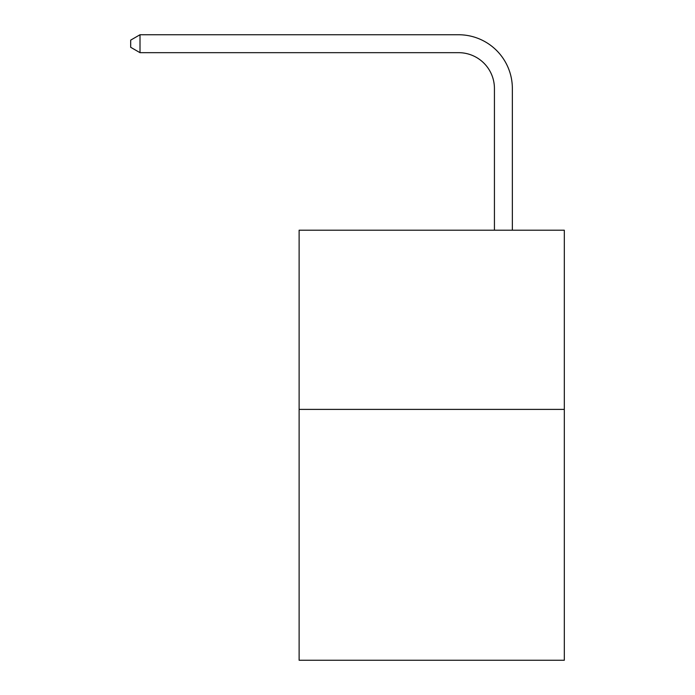 <?xml version="1.0" encoding="UTF-8"?>
<svg xmlns="http://www.w3.org/2000/svg" width="695" height="695" viewBox="0 0 695 695"><rect width="100%" height="100%" fill="white"/><g stroke="black" fill="none" stroke-linecap="round" stroke-linejoin="round"><path stroke-width="1.04" d="M564.314 409.39L564.314 660.25L299.119 660.25L299.119 230.201L564.314 230.201L564.314 409.39L299.119 409.39M494.432 230.201L494.432 88.508A35.836 35.836 0 0 0 458.596 52.672L140.008 52.672L130.686 47.295L130.686 40.128L140.008 34.75L458.596 34.75A53.758 53.758 0 0 1 512.354 88.508L512.354 230.201M494.432 88.508A35.836 35.836 0 0 0 458.596 52.672A35.836 35.836 0 0 1 494.432 88.508A35.836 35.836 0 0 0 458.596 52.672A35.836 35.836 0 0 1 494.432 88.508A35.836 35.836 0 0 0 458.596 52.672A35.836 35.836 0 0 1 494.432 88.508A35.836 35.836 0 0 0 458.596 52.672A35.836 35.836 0 0 1 494.432 88.508A35.836 35.836 0 0 0 458.596 52.672A35.836 35.836 0 0 1 494.432 88.508A35.836 35.836 0 0 0 458.596 52.672A35.836 35.836 0 0 1 494.432 88.508A35.836 35.836 0 0 0 458.596 52.672A35.836 35.836 0 0 1 494.432 88.508A35.836 35.836 0 0 0 458.596 52.672A35.836 35.836 0 0 1 494.432 88.508A35.836 35.836 0 0 0 458.596 52.672A35.836 35.836 0 0 1 494.432 88.508A35.836 35.836 0 0 0 458.596 52.672A35.836 35.836 0 0 1 494.432 88.508A35.836 35.836 0 0 0 458.596 52.672A35.836 35.836 0 0 1 494.432 88.508A35.836 35.836 0 0 0 458.596 52.672A35.836 35.836 0 0 1 494.432 88.508A35.836 35.836 0 0 0 458.596 52.672A35.836 35.836 0 0 1 494.432 88.508A35.836 35.836 0 0 0 458.596 52.672A35.836 35.836 0 0 1 494.432 88.508A35.836 35.836 0 0 0 458.596 52.672A35.836 35.836 0 0 1 494.432 88.508A35.836 35.836 0 0 0 458.596 52.672A35.836 35.836 0 0 1 494.432 88.508A35.836 35.836 0 0 0 458.596 52.672A35.836 35.836 0 0 1 494.432 88.508A35.836 35.836 0 0 0 458.596 52.672A35.836 35.836 0 0 1 494.432 88.508M140.008 34.75L458.596 34.75L140.008 34.75L458.596 34.75L140.008 34.75L458.596 34.75L140.008 34.75L458.596 34.75L140.008 34.75L458.596 34.75L140.008 34.75L458.596 34.75L140.008 34.75L458.596 34.75L140.008 34.75L458.596 34.75L140.008 34.75L458.596 34.75L140.008 34.75L458.596 34.75L140.008 34.75L458.596 34.75L140.008 34.75L458.596 34.75L140.008 34.75L458.596 34.75L140.008 34.75L458.596 34.75L140.008 34.75L458.596 34.75L140.008 34.75L458.596 34.75L140.008 34.75L458.596 34.75L140.008 34.75L458.596 34.75L140.008 34.75L140.008 52.672"/></g></svg>
